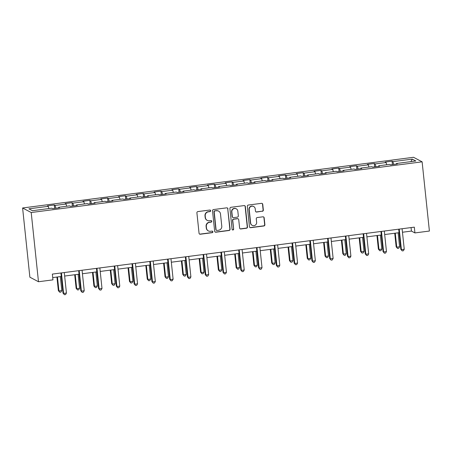 <?xml version="1.0" encoding="UTF-8"?>
<svg xmlns="http://www.w3.org/2000/svg" width="452" height="452" viewBox="0 0 452 452"><rect width="100%" height="100%" fill="white"/><g stroke="black" fill="none" stroke-linecap="round" stroke-linejoin="round"><path stroke-width="0.68" d="M210.66 210.734A0.802 0.785 117.8 0 0 209.796 210.039L197.908 211.581A1.147 1.119 117.8 0 0 196.908 212.858L199.049 233.243A1.147 1.119 117.8 0 0 200.287 234.232L212.174 232.69A0.802 0.785 117.8 0 0 212.468 231.187A0.802 0.785 117.8 0 0 212.005 231.102L210.468 231.3A3.672 3.582 117.8 0 1 206.507 228.141L206.332 226.446A3.672 3.582 117.8 0 1 209.53 222.356L211.067 222.158A0.802 0.785 117.8 0 0 211.361 220.655A0.802 0.785 117.8 0 0 210.903 220.57L209.361 220.774A3.672 3.582 117.8 0 1 205.4 217.61L205.225 215.915A3.672 3.582 117.8 0 1 208.423 211.824L209.96 211.626A0.802 0.785 117.8 0 0 210.66 210.734M207.27 220.395L207.033 220.277A3.672 3.582 117.8 0 1 205.168 217.491L204.993 215.79A3.672 3.582 117.8 0 1 208.191 211.705L209.728 211.502A0.802 0.785 117.8 0 0 210.129 210.073M199.518 234.046A1.147 1.119 117.8 0 0 200.055 234.108L211.943 232.565A0.802 0.785 117.8 0 0 212.344 231.136M208.378 230.927L208.14 230.808A3.672 3.582 117.8 0 1 206.276 228.023L206.095 226.322A3.672 3.582 117.8 0 1 209.299 222.231L210.835 222.034A0.802 0.785 117.8 0 0 211.237 220.604M262.346 211.321A1.147 1.119 117.8 0 0 263.346 210.039L262.742 204.321A1.147 1.119 117.8 0 0 261.505 203.338L248.306 205.05A1.147 1.119 117.8 0 0 247.306 206.327L249.447 226.706A1.147 1.119 117.8 0 0 250.685 227.695L263.883 225.983A1.147 1.119 117.8 0 0 264.883 224.706L264.16 217.796A1.147 1.119 117.8 0 0 262.923 216.813L257.273 217.542A1.147 1.119 117.8 0 0 256.273 218.819L256.634 222.248A3.068 2.994 117.8 0 1 252.205 225.35A3.068 2.994 117.8 0 1 250.645 223.022L249.238 209.604A3.068 2.994 117.8 0 1 253.662 206.502A3.068 2.994 117.8 0 1 255.222 208.83L255.459 211.061A1.147 1.119 117.8 0 0 256.696 212.05L262.109 211.197A1.147 1.119 117.8 0 0 263.109 209.92L262.51 204.202A1.147 1.119 117.8 0 0 262.041 203.4M31.211 212.519L38.482 281.737L52.957 279.861L52.353 274.093L414.32 227.153L414.925 232.921L429.4 231.045L422.123 161.827L31.211 212.519L22.6 207.976L413.518 157.285L422.123 161.827M227.949 208.835A1.147 1.119 117.8 0 0 226.712 207.847L213.513 209.558A1.147 1.119 117.8 0 0 212.513 210.835L214.655 231.221A1.147 1.119 117.8 0 0 215.892 232.204L229.096 230.492A1.147 1.119 117.8 0 0 230.096 229.215L227.718 208.711A1.147 1.119 117.8 0 0 227.249 207.909M230.91 207.304L244.108 205.592A1.147 1.119 117.8 0 1 245.346 206.581L247.487 226.96A1.147 1.119 117.8 0 1 246.493 228.237L240.843 228.972A1.147 1.119 117.8 0 1 239.605 227.983L238.735 219.717A1.147 1.119 117.8 0 0 237.498 218.728L233.746 219.214A1.147 1.119 117.8 0 0 232.752 220.491L233.656 229.102A0.802 0.785 117.8 0 1 232.497 229.91A0.802 0.785 117.8 0 1 232.085 229.305L229.91 208.581A1.147 1.119 117.8 0 1 230.91 207.304M392.421 164.573L392.065 161.178L385.228 162.065L386.076 162.511L375.137 163.929L374.29 163.483L367.448 164.37L368.301 164.816L357.357 166.234L356.509 165.788L349.667 166.675L350.52 167.121L339.576 168.54L338.729 168.093L331.892 168.98L332.74 169.427L321.801 170.845L320.948 170.398L314.112 171.285L314.959 171.732L304.021 173.15L303.168 172.704L296.331 173.591L297.179 174.037L286.24 175.455L285.393 175.009L278.551 175.896L279.404 176.342L268.46 177.766L267.612 177.314L260.776 178.201L261.623 178.647L250.679 180.071L249.832 179.619L242.995 180.506L243.843 180.958L232.904 182.376L232.051 181.924L225.215 182.811L226.062 183.263L215.124 184.682L214.276 184.23L207.434 185.117L208.287 185.569L197.343 186.987L196.496 186.535L189.659 187.422L190.507 187.874L179.563 189.292L178.715 188.846L171.879 189.733L172.726 190.179L161.788 191.597L160.935 191.151L154.098 192.038L154.946 192.484L144.007 193.902L143.16 193.456L136.318 194.343L137.171 194.789L126.227 196.208L125.379 195.761L118.537 196.648L119.39 197.095L108.446 198.513L107.599 198.066L100.762 198.953L101.61 199.4L90.671 200.818L89.818 200.372L82.982 201.259L83.829 201.705L72.891 203.123L72.037 202.677L65.201 203.564L66.054 204.01L55.11 205.428L54.263 204.982L47.42 205.869L48.274 206.315L28.9 208.83L32.437 210.694L51.81 208.18L52.658 208.632L59.494 207.745L58.647 207.293L58.585 207.863M392.065 161.178L392.918 161.624L412.292 159.11L415.829 160.98L396.455 163.488L397.302 163.94L390.466 164.827L389.613 164.375L378.674 165.794L379.522 166.246L372.685 167.133L371.838 166.681L360.894 168.099L361.741 168.551L354.905 169.438L354.057 168.986L343.113 170.404L343.966 170.856L337.124 171.743L336.277 171.291L325.338 172.715L326.186 173.161L319.349 174.048L318.496 173.596L307.558 175.02L308.405 175.466L301.569 176.353L300.721 175.907L289.777 177.325L290.625 177.772L283.788 178.659L282.941 178.212L271.997 179.63L272.85 180.077L266.008 180.964L265.16 180.517L254.216 181.936L255.069 182.382L248.233 183.269L247.38 182.823L236.441 184.241L237.289 184.687L230.452 185.574L229.599 185.128L218.661 186.546L219.508 186.992L212.672 187.879L211.824 187.433L200.88 188.851L201.733 189.298L194.891 190.185L194.044 189.738L183.1 191.156L183.953 191.603L177.111 192.49L176.263 192.043L165.325 193.462L166.172 193.908L159.336 194.795L158.482 194.349L147.544 195.767L148.392 196.213L141.555 197.1L140.708 196.654L129.764 198.072L130.611 198.524L123.775 199.405L122.927 198.959L111.983 200.377L112.836 200.829L105.994 201.716L105.146 201.264L94.208 202.682L95.056 203.134L88.219 204.022L87.366 203.569L76.428 204.988L77.275 205.44L70.439 206.327L69.591 205.875L58.647 207.293M386.697 164.754L386.076 162.511M375.906 166.715L375.137 163.929M378.674 165.794L378.612 166.364M368.922 167.059L368.301 164.816M358.131 169.02L357.357 166.234M360.894 168.099L360.832 168.669M351.142 169.364L350.52 167.121M340.35 171.325L339.576 168.54M343.113 170.404L343.051 170.975M333.361 171.67L332.74 169.427M322.57 173.63L321.801 170.845M325.338 172.715L325.276 173.28M315.581 173.975L314.959 171.732M304.789 175.935L304.021 173.15M307.558 175.02L307.496 175.585M297.806 176.28L297.179 174.037M287.014 178.241L286.24 175.455M289.777 177.325L289.715 177.89M280.025 178.591L279.404 176.342M269.234 180.546L268.46 177.766M271.997 179.63L271.934 180.195M262.245 180.896L261.623 178.647M251.453 182.851L250.679 180.071M254.216 181.936L254.16 182.501M244.464 183.201L243.843 180.958M233.673 185.156L232.904 182.376M236.441 184.241L236.379 184.806M226.689 185.506L226.062 183.263M215.898 187.461L215.124 184.682M218.661 186.546L218.598 187.111M208.909 187.812L208.287 185.569M198.117 189.767L197.343 186.987M200.88 188.851L200.818 189.416M191.128 190.117L190.507 187.874M180.337 192.072L179.563 189.292M183.1 191.156L183.043 191.721M173.348 192.422L172.726 190.179M162.556 194.377L161.788 191.597M165.325 193.462L165.262 194.027M155.567 194.727L154.946 192.484M144.776 196.682L144.007 193.902M147.544 195.767L147.482 196.332M137.792 197.032L137.171 194.789M127.001 198.987L126.227 196.208M129.764 198.072L129.701 198.637M120.012 199.338L119.39 197.095M109.22 201.298L108.446 198.513M111.983 200.377L111.926 200.942M102.231 201.643L101.61 199.4M91.44 203.603L90.671 200.818M94.208 202.682L94.146 203.253M84.451 203.948L83.829 201.705M73.659 205.909L72.891 203.123M76.428 204.988L76.365 205.558M66.676 206.253L66.054 204.01M55.884 208.214L55.11 205.428M48.895 208.558L48.274 206.315M38.482 281.737L29.877 277.195L22.6 207.976M402.461 232.243L411.433 231.079L414.925 232.921M52.72 277.596L61.263 276.488M64.653 276.048L79.043 274.183M82.433 273.742L96.824 271.878M100.214 271.437L114.599 269.573M117.995 269.132L132.38 267.268M135.769 266.827L150.16 264.962M153.55 264.522L167.941 262.657M171.331 262.216L185.715 260.352M189.111 259.911L203.496 258.047M206.886 257.606L221.277 255.742M224.667 255.301L239.057 253.436M242.447 252.996L256.832 251.131M260.228 250.69L274.613 248.826M278.003 248.385L292.393 246.521M295.783 246.08L310.174 244.21M313.564 243.775L327.954 241.905M331.344 241.47L345.729 239.6M349.125 239.159L363.51 237.294M366.9 236.854L381.29 234.989M384.68 234.548L399.071 232.684M410.908 161.613L412.292 159.11M393.686 164.409L392.918 161.624M396.455 163.488L396.393 164.053M411.066 227.576L411.433 231.079M54.619 208.378L54.263 204.982M72.399 206.072L72.037 202.677M90.174 203.767L89.818 200.372M107.955 201.462L107.599 198.066M125.735 199.151L125.379 195.761M143.516 196.846L143.16 193.456M161.291 194.541L160.935 191.151M179.071 192.236L178.715 188.846M196.852 189.93L196.496 186.535M214.632 187.625L214.276 184.23M232.413 185.32L232.051 181.924M250.188 183.015L249.832 179.619M267.968 180.71L267.612 177.314M285.749 178.404L285.393 175.009M303.529 176.099L303.168 172.704M321.304 173.794L320.948 170.398M339.085 171.489L338.729 168.093M356.865 169.184L356.509 165.788M374.646 166.878L374.29 163.483M215.129 232.023A1.147 1.119 117.8 0 0 215.66 232.085L228.859 230.373A1.147 1.119 117.8 0 0 229.859 229.096L227.718 208.711M214.909 210.982A0.802 0.785 117.8 0 0 214.208 211.881L216.09 229.769A0.802 0.785 117.8 0 0 216.96 230.463L218.582 230.249A3.672 3.582 117.8 0 0 221.779 226.164L220.491 213.932A3.672 3.582 117.8 0 0 216.531 210.773L214.677 210.864A0.802 0.785 117.8 0 0 213.977 211.756L214.208 211.881M216.502 230.379L216.265 230.254A0.802 0.785 117.8 0 1 215.858 229.65L213.977 211.756M218.627 211.146L218.395 211.027A3.672 3.582 117.8 0 0 216.299 210.649L216.531 210.773M214.677 210.864L216.299 210.649M240.074 228.785A1.147 1.119 117.8 0 0 240.605 228.848L246.255 228.113A1.147 1.119 117.8 0 0 247.255 226.836L245.114 206.457A1.147 1.119 117.8 0 0 244.645 205.654M238.153 218.847L237.916 218.723A1.147 1.119 117.8 0 0 237.266 218.61L233.514 219.096A1.147 1.119 117.8 0 0 232.514 220.373L233.656 229.102M232.384 229.842A0.802 0.785 117.8 0 0 233.418 228.978M237.831 211.14A3.068 2.994 117.8 0 0 233.164 209.027A3.068 2.994 117.8 0 0 231.848 211.915L232.345 216.644A1.147 1.119 117.8 0 0 233.582 217.632L237.328 217.146A1.147 1.119 117.8 0 0 238.328 215.87L237.831 211.14M236.272 208.813L236.04 208.688A3.068 2.994 117.8 0 0 231.616 211.796L231.848 211.915M232.927 217.514L232.695 217.389A1.147 1.119 117.8 0 1 232.113 216.519L231.616 211.796M255.928 211.864A1.147 1.119 117.8 0 0 256.465 211.926L262.109 211.197M253.662 206.502L253.431 206.378A3.068 2.994 117.8 0 0 249.007 209.479L249.238 209.604M252.205 225.35L251.973 225.226A3.068 2.994 117.8 0 1 250.414 222.898L249.007 209.479M249.916 227.509A1.147 1.119 117.8 0 0 250.453 227.571L263.652 225.859A1.147 1.119 117.8 0 0 264.652 224.582L263.928 217.678A1.147 1.119 117.8 0 0 263.454 216.875M56.924 277.053L58.353 290.653L58.935 290.964L61.788 290.591L60.319 276.613M57.466 276.98L58.935 290.964L59.777 292.258L58.353 290.653M61.788 290.591L60.913 292.111L59.777 292.258M60.896 272.985L63.009 293.111L63.591 293.416L61.438 272.912M66.438 293.049L65.568 294.568L64.427 294.715L63.591 293.416L66.438 293.049L64.286 272.545M64.427 294.715L63.009 293.111M74.704 274.748L76.134 288.348L76.716 288.658L79.569 288.286L78.094 274.307M75.247 274.675L76.716 288.658L77.558 289.952L76.134 288.348M79.569 288.286L78.693 289.805L77.558 289.952M92.485 272.443L93.914 286.043L94.496 286.353L97.344 285.98L95.875 272.002M93.027 272.37L94.496 286.353L95.332 287.647L93.914 286.043M97.344 285.98L96.474 287.5L95.332 287.647M78.676 270.68L80.789 290.805L81.371 291.111L79.219 270.607M84.219 290.743L83.349 292.258L82.207 292.41L81.371 291.111L84.219 290.743L82.066 270.239M82.207 292.41L80.789 290.805M96.451 268.375L98.57 288.5L99.152 288.805L96.994 268.302M101.999 288.438L101.129 289.952L99.988 290.105L99.152 288.805L101.999 288.438L99.847 267.934M99.988 290.105L98.57 288.5M110.265 270.138L111.695 283.737L112.277 284.048L115.124 283.675L113.655 269.697M110.808 270.064L112.277 284.048L113.113 285.342L111.695 283.737M115.124 283.675L114.254 285.195L113.113 285.342M128.046 267.833L129.475 281.432L130.057 281.737L132.905 281.37L131.436 267.392M128.583 267.759L130.057 281.737L130.894 283.037L129.475 281.432M132.905 281.37L132.035 282.89L130.894 283.037M145.821 265.527L147.25 279.127L147.832 279.432L150.685 279.065L149.216 265.087M146.363 265.454L147.832 279.432L148.674 280.732L147.25 279.127M150.685 279.065L149.81 280.585L148.674 280.732M114.232 266.07L116.345 286.195L116.927 286.5L114.774 265.996M119.78 286.133L118.904 287.647L117.769 287.8L116.927 286.5L119.78 286.133L117.622 265.629M117.769 287.8L116.345 286.195M132.012 263.765L134.125 283.89L134.707 284.195L132.555 263.691M137.561 283.828L136.685 285.342L135.549 285.489L134.707 284.195L137.561 283.828L135.402 263.324M135.549 285.489L134.125 283.89M149.793 261.459L151.906 281.585L152.488 281.89L150.335 261.386M155.335 281.517L154.465 283.037L153.324 283.184L152.488 281.89L155.335 281.517L153.183 261.019M153.324 283.184L151.906 281.585M167.568 259.154L169.686 279.274L170.268 279.585L168.11 259.081M173.116 279.212L172.246 280.732L171.105 280.878L170.268 279.585L173.116 279.212L170.963 258.713M171.105 280.878L169.686 279.274M185.348 256.843L187.467 276.969L188.049 277.279L185.891 256.776M190.897 276.906L190.026 278.426L188.885 278.573L188.049 277.279L190.897 276.906L188.738 256.408M188.885 278.573L187.467 276.969M203.129 254.538L205.242 274.663L205.824 274.974L203.671 254.47M208.677 274.601L207.801 276.121L206.666 276.268L205.824 274.974L208.677 274.601L206.519 254.103M206.666 276.268L205.242 274.663M220.909 252.233L223.022 272.358L223.604 272.669L221.452 252.165M226.452 272.296L225.582 273.816L224.441 273.963L223.604 272.669L226.452 272.296L224.299 251.798M224.441 273.963L223.022 272.358M238.684 249.928L240.803 270.053L241.385 270.364L239.227 249.86M244.233 269.991L243.362 271.511L242.221 271.658L241.385 270.364L244.233 269.991L242.08 249.487M242.221 271.658L240.803 270.053M256.465 247.623L258.584 267.748L259.165 268.053L257.007 247.555M262.013 267.686L261.143 269.206L260.002 269.352L259.165 268.053L262.013 267.686L259.855 247.182M260.002 269.352L258.584 267.748M274.245 245.317L276.358 265.443L276.94 265.748L274.788 245.25M279.794 265.38L278.918 266.9L277.782 267.047L276.94 265.748L279.794 265.38L277.635 244.877M277.782 267.047L276.358 265.443M292.026 243.012L294.139 263.137L294.721 263.443L292.568 242.944M297.569 263.075L296.698 264.595L295.557 264.742L294.721 263.443L297.569 263.075L295.416 242.571M295.557 264.742L294.139 263.137M309.806 240.707L311.92 260.832L312.501 261.137L310.343 240.639M315.349 260.77L314.479 262.29L313.338 262.437L312.501 261.137L315.349 260.77L313.196 240.266M313.338 262.437L311.92 260.832M327.581 238.402L329.7 258.527L330.282 258.832L328.124 238.334M333.13 258.465L332.26 259.985L331.118 260.132L330.282 258.832L333.13 258.465L330.977 237.961M331.118 260.132L329.7 258.527M345.362 236.097L347.475 256.222L348.057 256.527L345.904 236.023M350.91 256.16L350.034 257.68L348.899 257.826L348.057 256.527L350.91 256.16L348.752 235.656M348.899 257.826L347.475 256.222M163.601 263.217L165.031 276.822L165.613 277.127L168.46 276.76L166.991 262.781M164.144 263.149L165.613 277.127L166.449 278.426L165.031 276.822M168.46 276.76L167.59 278.279L166.449 278.426M181.382 260.911L182.811 274.517L183.393 274.822L186.241 274.454L184.772 260.476M181.924 260.844L183.393 274.822L184.23 276.121L182.811 274.517M186.241 274.454L185.371 275.974L184.23 276.121M199.162 258.606L200.592 272.211L201.174 272.516L204.022 272.149L202.552 258.171M199.705 258.538L201.174 272.516L202.01 273.816L200.592 272.211M204.022 272.149L203.151 273.669L202.01 273.816M216.937 256.301L218.367 269.906L218.949 270.211L221.802 269.844L220.333 255.86M217.48 256.233L218.949 270.211L219.791 271.511L218.367 269.906M221.802 269.844L220.926 271.364L219.791 271.511M234.718 253.996L236.147 267.601L236.729 267.906L239.577 267.539L238.108 253.555M235.26 253.928L236.729 267.906L237.566 269.206L236.147 267.601M239.577 267.539L238.707 269.053L237.566 269.206M252.498 251.691L253.928 265.296L254.51 265.601L257.357 265.234L255.888 251.25M253.041 251.623L254.51 265.601L255.346 266.9L253.928 265.296M257.357 265.234L256.487 266.748L255.346 266.9M270.279 249.385L271.708 262.991L272.29 263.296L275.138 262.928L273.669 248.945M270.821 249.318L272.29 263.296L273.127 264.589L271.708 262.991M275.138 262.928L274.268 264.443L273.127 264.589M288.054 247.08L289.483 260.685L290.065 260.99L292.919 260.618L291.45 246.639M288.596 247.012L290.065 260.99L290.907 262.284L289.483 260.685M292.919 260.618L292.043 262.137L290.907 262.284M305.834 244.775L307.264 258.38L307.846 258.685L310.693 258.312L309.224 244.334M306.377 244.707L307.846 258.685L308.682 259.979L307.264 258.38M310.693 258.312L309.823 259.832L308.682 259.979M323.615 242.47L325.044 256.069L325.626 256.38L328.474 256.007L327.005 242.029M324.157 242.396L325.626 256.38L326.463 257.674L325.044 256.069M328.474 256.007L327.604 257.527L326.463 257.674M341.396 240.165L342.825 253.764L343.407 254.075L346.255 253.702L344.786 239.724M341.938 240.091L343.407 254.075L344.243 255.369L342.825 253.764M346.255 253.702L345.384 255.222L344.243 255.369M359.171 237.859L360.606 251.459L361.182 251.77L364.035 251.397L362.566 237.419M359.713 237.786L361.182 251.77L362.024 253.063L360.606 251.459M364.035 251.397L363.159 252.917L362.024 253.063M363.142 233.791L365.256 253.917L365.837 254.222L363.685 233.718M368.685 253.854L367.815 255.369L366.674 255.521L365.837 254.222L368.685 253.854L366.532 233.351M366.674 255.521L365.256 253.917M376.951 235.554L378.38 249.154L378.962 249.464L381.816 249.092L380.341 235.113M377.493 235.481L378.962 249.464L379.804 250.758L378.38 249.154M381.816 249.092L380.94 250.611L379.804 250.758M380.923 231.486L383.036 251.611L383.618 251.917L381.465 231.413M386.466 251.549L385.596 253.063L384.454 253.216L383.618 251.917L386.466 251.549L384.313 231.045M384.454 253.216L383.036 251.611M394.732 233.249L396.161 246.848L396.743 247.159L399.591 246.786L398.122 232.808M395.274 233.175L396.743 247.159L397.579 248.453L396.161 246.848M399.591 246.786L398.721 248.306L397.579 248.453M398.698 229.181L400.817 249.306L401.399 249.611L399.24 229.107M404.246 249.244L403.376 250.758L402.235 250.905L401.399 249.611L404.246 249.244L402.094 228.74M402.235 250.905L400.817 249.306"/></g></svg>
